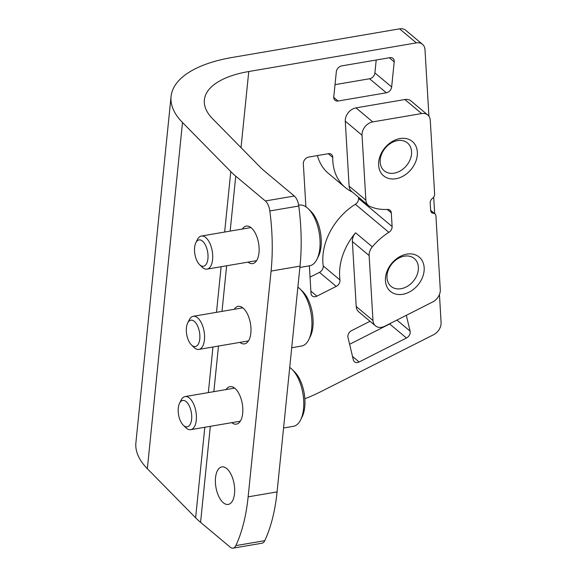 <?xml version="1.0" encoding="UTF-8"?>
<svg xmlns="http://www.w3.org/2000/svg" width="577" height="577" viewBox="0 0 577 577"><rect width="100%" height="100%" fill="white"/><g stroke="black" fill="none" stroke-linecap="round" stroke-linejoin="round"><path stroke-width="0.87" d="M271.075 271.075L248.139 496.847A142.714 69.283 80.3 0 1 235.842 545.618A11.194 5.431 80.3 0 1 233.101 548.15A11.194 5.431 80.3 0 1 230.201 547.155L200.572 522.344A123.125 53.394 5.8 0 1 195.625 517.793L147.344 468.704A123.125 53.394 5.8 0 1 135.905 442.674L171.066 96.489A123.125 53.394 5.8 0 0 182.505 122.519L230.786 171.607A123.125 53.394 5.8 0 0 235.741 176.158L265.362 200.969A11.194 5.431 80.3 0 1 269.834 210.966A142.714 69.283 80.3 0 1 271.075 271.075L300.011 266.127L277.075 491.9A142.714 69.283 80.3 0 1 264.778 540.671A11.194 5.431 80.3 0 1 262.037 543.202L233.101 548.15M234.226 309.294A19.027 9.239 80.3 0 1 238.128 306.358A19.027 9.239 80.3 0 1 250.836 333.066A19.027 9.239 80.3 0 1 244.547 343.87A19.027 9.239 80.3 0 1 239.881 342.392M226.069 389.569A19.027 9.239 80.3 0 1 229.978 386.633A19.027 9.239 80.3 0 1 242.679 413.341A19.027 9.239 80.3 0 1 236.39 424.145A19.027 9.239 80.3 0 1 231.73 422.667M234.529 493.616A19.027 9.239 80.3 0 1 228.232 504.421A19.027 9.239 80.3 0 1 215.921 487.219A19.027 9.239 80.3 0 1 221.82 466.908A19.027 9.239 80.3 0 1 234.529 493.616M242.376 229.019A19.027 9.239 80.3 0 1 246.285 226.083A19.027 9.239 80.3 0 1 258.986 252.791A19.027 9.239 80.3 0 1 252.697 263.595A19.027 9.239 80.3 0 1 248.038 262.117M428.927 116.244L424.997 49.651A11.194 8.496 129.9 0 0 422.501 44.335L405.739 30.3A11.194 8.496 129.9 0 0 399.572 28.85L232.113 57.476A123.125 53.394 5.8 0 0 171.066 96.489M300.011 266.127A142.714 69.283 80.3 0 0 298.771 206.018A11.194 5.431 80.3 0 0 294.299 196.021L263.941 170.604A89.543 38.832 5.8 0 1 260.342 167.287L212.682 118.833A89.543 38.832 5.8 0 1 204.366 99.9A89.543 38.832 5.8 0 1 248.759 71.526L416.334 42.886L399.572 28.85M392.115 226.523A5.597 4.248 129.9 0 1 388.862 232.343A55.969 42.482 129.9 0 0 372.324 246.833A11.194 8.496 129.9 0 0 369.136 255.575L372.973 320.516A11.194 8.496 129.9 0 0 375.468 325.839A11.194 8.496 129.9 0 0 384.794 326.221L432.743 301.93A11.194 8.496 129.9 0 0 440.28 289.697L435.931 216.007A4.479 3.397 129.9 0 0 434.935 213.879A4.479 3.397 129.9 0 0 433.298 213.252A4.479 3.397 129.9 0 1 431.668 212.624A4.479 3.397 129.9 0 1 430.666 210.497L430.211 202.794A4.479 3.397 129.9 0 1 432.425 198.409A4.479 3.397 129.9 0 0 434.632 194.016L430.283 120.326A11.194 8.496 129.9 0 0 427.788 115.011L411.026 100.975A11.194 8.496 129.9 0 0 404.859 99.525L355.98 107.877A11.194 8.496 129.9 0 0 345.277 121.17L349.107 186.119A11.194 8.496 129.9 0 0 351.602 191.434L368.364 205.47A11.194 8.496 129.9 0 0 369.944 206.443A55.969 42.482 129.9 0 0 387.513 209.429A5.597 4.248 129.9 0 1 390.059 210.223A5.597 4.248 129.9 0 1 391.307 212.877L392.115 226.523L358.591 198.459L358.519 197.226M372.324 246.833L355.569 232.798A11.194 8.496 129.9 0 0 352.381 241.539L356.211 306.488A11.194 8.496 129.9 0 0 358.706 311.804L375.468 325.839M355.569 232.798A55.969 42.482 129.9 0 0 339.961 279.939L323.199 265.903A5.597 4.248 129.9 0 1 319.456 272.366L310.037 277.133M309.373 265.831L310.996 293.318A5.597 4.248 129.9 0 0 312.244 295.972A5.597 4.248 129.9 0 0 316.903 296.167L336.218 286.401A5.597 4.248 129.9 0 0 339.961 279.939M352.28 191.997A55.969 42.482 129.9 0 1 345.291 187.532A55.969 42.482 129.9 0 1 332.727 157.427A5.597 4.248 129.9 0 0 331.472 154.42A5.597 4.248 129.9 0 0 328.385 153.691L308.695 157.074A5.597 4.248 129.9 0 0 303.343 163.724L305.889 206.804M389.893 57.671L341.663 65.908A5.597 4.248 129.9 0 0 336.333 71.743L333.78 96.835A5.597 4.248 129.9 0 0 335.013 100.297A5.597 4.248 129.9 0 0 338.093 101.025L386.323 92.789A5.597 4.248 129.9 0 0 391.653 86.947L394.206 61.862A5.597 4.248 129.9 0 0 392.98 58.392A5.597 4.248 129.9 0 0 389.893 57.671M370.023 321.281L351.645 330.592A5.597 4.248 129.9 0 0 347.981 337.473L353.34 359.897A5.597 4.248 129.9 0 0 354.48 361.786A5.597 4.248 129.9 0 0 359.139 361.981L406.439 338.014A5.597 4.248 129.9 0 0 410.103 331.133L406.323 315.316M304.844 398.765A167.9 127.452 129.9 0 0 321.086 391.531L433.543 334.739A11.194 8.496 129.9 0 0 441.095 322.5L439.45 294.515M434.676 213.663L433.695 197.074M422.501 44.335A11.194 8.496 129.9 0 0 416.334 42.886M388.862 232.343L355.345 204.28A55.969 42.482 129.9 0 0 323.199 265.903M355.345 204.28A5.597 4.248 129.9 0 0 358.591 198.459M317.422 155.574A55.969 42.482 129.9 0 0 328.529 173.497L345.291 187.532M335.021 84.653L369.561 78.753A5.597 4.248 129.9 0 0 374.899 72.918L376.211 60.008M349.612 344.281L389.684 323.978A5.597 4.248 129.9 0 0 391.055 323.048M427.788 115.011A11.194 8.496 129.9 0 0 421.621 113.561L372.735 121.906A11.194 8.496 129.9 0 0 362.031 135.206L365.868 200.147A11.194 8.496 129.9 0 0 368.364 205.47M402.76 294.292A22.388 16.993 129.9 0 0 422.53 261.331A22.388 16.993 129.9 0 0 389.114 267.043A22.388 16.993 129.9 0 0 402.76 294.292M395.945 178.719A22.388 16.993 129.9 0 0 415.707 145.757A22.388 16.993 129.9 0 0 382.291 151.47A22.388 16.993 129.9 0 0 395.945 178.719M394.214 173.143A18.147 13.776 129.9 0 0 409.886 160.182A18.147 13.776 129.9 0 0 407.513 142.966A18.147 13.776 129.9 0 0 385.306 148.037A18.147 13.776 129.9 0 0 384.217 170.792A18.147 13.776 129.9 0 0 394.214 173.143M401.029 288.716A18.147 13.776 129.9 0 0 416.702 275.748A18.147 13.776 129.9 0 0 414.329 258.539A18.147 13.776 129.9 0 0 392.122 263.602A18.147 13.776 129.9 0 0 391.033 286.358A18.147 13.776 129.9 0 0 401.029 288.716M299.874 267.454L309.661 265.781A30.783 14.944 -99.7 0 0 316.968 259.275L318.497 256.181A27.422 13.314 -99.7 0 0 310.808 211.218L308.342 208.809A30.783 14.944 -99.7 0 0 307.274 207.843A30.783 14.944 -99.7 0 0 299.283 205.095L298.648 205.21M199.584 264.641L202.109 267.101A16.791 8.15 -99.7 0 0 207.049 269.127A16.791 8.15 -99.7 0 0 212.596 259.592A16.791 8.15 -99.7 0 0 201.387 236.029A16.791 8.15 -99.7 0 0 197.406 239.578L195.841 242.737A13.358 6.484 -99.7 0 0 199.584 264.641A13.358 6.484 -99.7 0 0 207.929 258.662A13.358 6.484 -99.7 0 0 203.977 242.708A13.358 6.484 -99.7 0 0 195.841 242.737M316.968 259.275A30.783 14.944 -99.7 0 0 308.342 208.809M291.724 347.729L301.504 346.056A30.783 14.944 -99.7 0 0 308.81 339.55L310.339 336.456A27.422 13.314 -99.7 0 0 302.658 291.493L300.184 289.084A30.783 14.944 -99.7 0 0 299.124 288.118A30.783 14.944 -99.7 0 0 297.876 287.173M191.427 344.916L193.959 347.376A16.791 8.15 -99.7 0 0 198.892 349.402A16.791 8.15 -99.7 0 0 204.446 339.867A16.791 8.15 -99.7 0 0 193.237 316.304A16.791 8.15 -99.7 0 0 189.249 319.853L187.684 323.012A13.358 6.484 -99.7 0 0 191.427 344.916A13.358 6.484 -99.7 0 0 199.779 338.937A13.358 6.484 -99.7 0 0 195.819 322.983A13.358 6.484 -99.7 0 0 187.684 323.012M308.81 339.55A30.783 14.944 -99.7 0 0 300.184 289.084M283.567 428.004L293.354 426.331A30.783 14.944 -99.7 0 0 300.66 419.825L302.189 416.731A27.422 13.314 -99.7 0 0 294.501 371.768L292.027 369.359A30.783 14.944 -99.7 0 0 290.967 368.393A30.783 14.944 -99.7 0 0 289.719 367.448M183.277 425.191L185.801 427.651A16.791 8.15 -99.7 0 0 190.742 429.677A16.791 8.15 -99.7 0 0 196.288 420.143A16.791 8.15 -99.7 0 0 185.08 396.579A16.791 8.15 -99.7 0 0 181.099 400.128L179.534 403.287A13.358 6.484 -99.7 0 0 183.277 425.191A13.358 6.484 -99.7 0 0 191.622 419.212A13.358 6.484 -99.7 0 0 187.669 403.258A13.358 6.484 -99.7 0 0 179.534 403.287M300.66 419.825A30.783 14.944 -99.7 0 0 292.027 369.359M277.075 491.9L248.139 496.847M230.786 171.607L224.648 232.048M221.128 266.718L216.49 312.323M212.971 346.993L208.34 392.598M204.813 427.268L195.625 517.793M182.505 122.519L147.344 468.704M235.741 176.158L230.158 231.11M226.638 265.781L222.001 311.385M218.481 346.056L213.851 391.66M210.324 426.331L200.572 522.344M294.299 196.021L265.362 200.969M248.759 71.526L241.027 147.647M298.771 206.018L269.834 210.966M264.778 540.671L235.842 545.618M410.103 331.133L396.904 320.084M359.139 361.981L352.511 356.435M406.439 338.014L389.684 323.978M338.093 101.025L333.751 97.39M386.323 92.789L369.561 78.753M391.653 86.947L374.899 72.918M394.206 61.862L389.316 57.765M332.727 157.427L328.291 153.706M316.903 296.167L310.866 291.111M336.218 286.401L319.456 272.366M391.307 212.877L387.21 209.451M372.735 121.906L355.98 107.877M421.621 113.561L404.859 99.525M362.031 135.206L345.277 121.17M365.868 200.147L349.107 186.119M369.136 255.575L352.381 241.539M372.973 320.516L356.211 306.488M433.298 213.252L430.759 211.124M434.935 213.879L430.658 210.302M250.945 227.554L201.387 236.029M256.606 260.653L207.049 269.127M242.794 307.829L193.237 316.304M248.449 340.928L198.892 349.402M234.637 388.105L185.08 396.579M240.299 421.203L190.742 429.677"/></g></svg>
